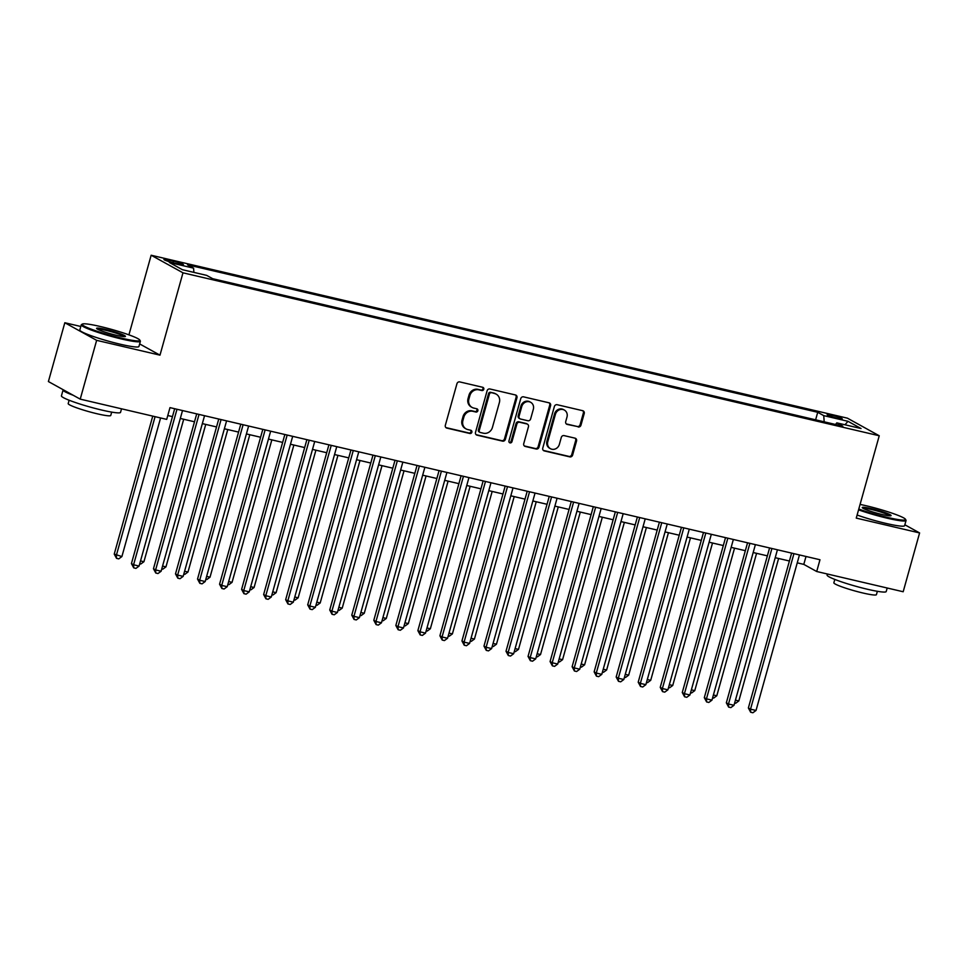 <?xml version="1.0" encoding="UTF-8"?>
<svg xmlns="http://www.w3.org/2000/svg" width="968" height="968" viewBox="0 0 968 968"><rect width="100%" height="100%" fill="white"/><g stroke="black" fill="none" stroke-linecap="round" stroke-linejoin="round"><path stroke-width="1.45" d="M483.794 389.269A1.682 1.549 118.9 0 0 482.729 387.297L459.752 381.912A2.408 2.202 118.9 0 0 456.944 383.715L445.341 425.279A2.408 2.202 118.9 0 0 446.853 428.098L469.831 433.482A1.682 1.549 118.9 0 0 471.101 430.385A1.682 1.549 118.9 0 0 470.738 430.24L467.762 429.55A7.708 7.066 118.9 0 1 466.092 428.909A7.708 7.066 118.9 0 1 462.91 420.536L463.878 417.075A7.708 7.066 118.9 0 1 472.856 411.303L475.832 412.005A1.682 1.549 118.9 0 0 477.103 408.907A1.682 1.549 118.9 0 0 476.728 408.774L473.763 408.072A7.708 7.066 118.9 0 1 472.094 407.431A7.708 7.066 118.9 0 1 468.899 399.07L469.867 395.597A7.708 7.066 118.9 0 1 478.857 389.838L481.822 390.527A1.682 1.549 118.9 0 0 483.794 389.269M472.094 407.431L471.234 406.959A7.708 7.066 118.9 0 1 468.04 398.586L469.008 395.125A7.708 7.066 118.9 0 1 477.998 389.354L480.963 390.056A1.682 1.549 118.9 0 0 482.621 387.273M445.933 427.614A2.408 2.202 118.9 0 0 445.994 427.626L468.972 432.999A1.682 1.549 118.9 0 0 470.629 430.216M466.092 428.909L465.233 428.437A7.708 7.066 118.9 0 1 462.051 420.064L463.019 416.603A7.708 7.066 118.9 0 1 471.997 410.831L474.973 411.521A1.682 1.549 118.9 0 0 476.619 408.738M831.935 415.248A7.853 0.786 15.6 0 0 827.132 414.655A7.853 0.786 15.6 0 0 837.441 418.285A7.853 0.786 15.6 0 0 842.257 418.878A7.853 0.786 15.6 0 0 831.935 415.248M578.162 426.973A2.408 2.202 118.9 0 0 580.969 425.17L584.224 413.505A2.408 2.202 118.9 0 0 582.7 410.698L557.181 404.721A2.408 2.202 118.9 0 0 554.374 406.524L542.77 448.087A2.408 2.202 118.9 0 0 544.282 450.906L569.813 456.872A2.408 2.202 118.9 0 0 572.62 455.069L576.553 440.984A2.408 2.202 118.9 0 0 575.028 438.165L564.102 435.612A2.408 2.202 118.9 0 0 561.295 437.415L559.347 444.397A6.449 5.905 118.9 0 1 550.441 448.692A6.449 5.905 118.9 0 1 547.779 441.698L555.414 414.328A6.449 5.905 118.9 0 1 564.32 410.045A6.449 5.905 118.9 0 1 566.994 417.039L565.711 421.6A2.408 2.202 118.9 0 0 567.236 424.42L577.291 426.501A2.408 2.202 118.9 0 0 580.098 424.698L583.365 413.034A2.408 2.202 118.9 0 0 582.76 410.71M856.256 518.11L919.6 532.932L903.18 591.75L816.702 571.507L819.981 559.746L169.993 407.625L166.702 419.386L80.223 399.143L96.643 340.337L159.986 355.159L182.976 272.819L879.246 435.769L856.256 518.11M516.96 397.763A2.408 2.202 118.9 0 0 515.436 394.956L489.917 388.979A2.408 2.202 118.9 0 0 487.11 390.782L475.506 432.345A2.408 2.202 118.9 0 0 477.03 435.164L502.549 441.13A2.408 2.202 118.9 0 0 505.356 439.327L516.96 397.763L516.101 397.291A2.408 2.202 118.9 0 0 515.496 394.968M523.555 396.844L549.074 402.821A2.408 2.202 118.9 0 1 550.586 405.64L538.982 447.204A2.408 2.202 118.9 0 1 536.175 449.007L525.261 446.442A2.408 2.202 118.9 0 1 523.736 443.634L528.443 426.779A2.408 2.202 118.9 0 0 526.931 423.96L519.683 422.266A2.408 2.202 118.9 0 0 516.876 424.069L511.975 441.614A1.682 1.549 118.9 0 1 509.64 442.739A1.682 1.549 118.9 0 1 508.95 440.912L520.748 398.647A2.408 2.202 118.9 0 1 523.555 396.844M173.925 262.969L178.778 264.107A7.611 0.762 15.6 0 0 183.436 264.675A7.611 0.762 15.6 0 0 173.441 261.166L168.589 260.029A7.611 0.762 15.6 0 0 163.931 259.448A7.611 0.762 15.6 0 0 173.925 262.969M182.976 272.819L151.153 255.237L847.423 418.176L879.246 435.769M815.625 419.809L817.718 412.295L187.562 264.821L193.576 268.148L193.89 272.383M817.718 412.295L823.744 415.635L847.98 421.298L861.048 428.534L836.812 422.859L842.838 426.186L212.682 278.699L206.656 275.372L182.42 269.709L169.339 262.473L193.576 268.148M80.804 326.482L64.82 322.743L96.643 340.337M64.82 322.743L48.4 381.549L80.223 399.143M919.6 532.932L904.85 524.777M128.925 334.868L151.153 255.237M797.245 562.844L803.791 564.38L816.702 571.507M167.779 415.526L172.473 416.627M180.302 418.454L194.507 421.782M202.336 423.609L216.529 426.936M224.37 428.764L238.564 432.091M246.404 433.93L260.598 437.246M268.438 439.085L282.632 442.4M290.473 444.239L304.666 447.567M312.507 449.394L326.7 452.721M334.541 454.549L348.734 457.876M356.575 459.703L370.768 463.031M378.609 464.87L392.802 468.185M400.643 470.024L414.836 473.34M422.677 475.179L436.87 478.507M444.711 480.334L458.905 483.661M466.745 485.488L480.939 488.816M488.779 490.643L502.973 493.97M510.814 495.81L525.007 499.125M532.848 500.964L547.041 504.28M554.882 506.119L569.075 509.446M576.916 511.273L591.109 514.601M598.95 516.428L613.143 519.755M620.984 521.595L635.177 524.91M643.018 526.749L657.212 530.065M665.04 531.904L679.246 535.219M687.074 537.058L701.28 540.386M709.108 542.213L723.314 545.541M731.142 547.368L745.348 550.695M753.177 552.534L767.37 555.85M775.211 557.689L789.404 561.004M806.005 556.467L803.791 564.38M836.812 422.859L835.517 424.468M824.191 421.818L823.744 415.635M847.98 421.298L844.979 424.771M159.986 355.159L139.646 343.918M476.099 434.668A2.408 2.202 118.9 0 0 476.171 434.68L501.69 440.658A2.408 2.202 118.9 0 0 504.497 438.855L516.101 397.291M491.393 392.766A1.682 1.549 118.9 0 0 489.433 394.024L479.245 430.518A1.682 1.549 118.9 0 0 480.309 432.478L483.443 433.216A7.708 7.066 118.9 0 0 492.422 427.445L499.391 402.506A7.708 7.066 118.9 0 0 496.197 394.145A7.708 7.066 118.9 0 0 494.527 393.504L490.534 392.294A1.682 1.549 118.9 0 0 488.574 393.553L489.433 394.024M479.946 432.345L479.087 431.873A1.682 1.549 118.9 0 1 478.386 430.034L488.574 393.553M496.197 394.145L495.338 393.661A7.708 7.066 118.9 0 0 493.668 393.02L494.527 393.504M490.534 392.294L493.668 393.02M524.329 445.958A2.408 2.202 118.9 0 0 524.39 445.97L535.316 448.523A2.408 2.202 118.9 0 0 538.123 446.72L549.727 405.156A2.408 2.202 118.9 0 0 549.134 402.833M527.451 424.166L526.592 423.681A2.408 2.202 118.9 0 0 526.06 423.488L518.824 421.794A2.408 2.202 118.9 0 0 516.017 423.597L511.116 441.142L511.975 441.614M509.253 442.424A1.682 1.549 118.9 0 0 511.116 441.142M533.332 409.282A6.449 5.905 118.9 0 0 530.658 402.289A6.449 5.905 118.9 0 0 521.752 406.572L519.066 416.216A2.408 2.202 118.9 0 0 520.578 419.035L527.826 420.729A2.408 2.202 118.9 0 0 530.633 418.926L533.332 409.282M530.658 402.289L529.798 401.817A6.449 5.905 118.9 0 0 520.893 406.1L521.752 406.572M520.058 418.829L519.199 418.358A2.408 2.202 118.9 0 1 518.207 415.744L520.893 406.1M566.316 423.923A2.408 2.202 118.9 0 0 566.377 423.936L577.291 426.501M564.32 410.045L563.461 409.573A6.449 5.905 118.9 0 0 554.555 413.856L555.414 414.328M550.441 448.692L549.582 448.208A6.449 5.905 118.9 0 1 546.92 441.214L554.555 413.856M543.363 450.41A2.408 2.202 118.9 0 0 543.423 450.423L568.942 456.4A2.408 2.202 118.9 0 0 571.749 454.597L575.682 440.513A2.408 2.202 118.9 0 0 575.089 438.189M152.75 416.119L114.236 554.083L121.895 556.564L160.591 417.958M155.086 416.663L116.378 555.269L116.535 558.354L114.236 554.083M121.895 556.564L118.737 558.875L116.535 558.354M174.676 408.714L131.43 563.594L133.584 564.78L176.999 409.258M139.089 566.062L135.944 568.385L133.741 567.865L133.584 564.78L139.089 566.062L182.516 410.553M133.741 567.865L131.43 563.594M100.527 326.555A29.947 3.001 15.6 0 0 82.401 324.062A29.947 3.001 15.6 0 0 121.508 338.159A29.947 3.001 15.6 0 0 139.803 340.083A29.947 3.001 15.6 0 0 100.527 326.555M139.803 340.083L140.312 340.978A30.686 3.073 -164.4 0 1 140.372 341.317A30.686 3.073 -164.4 0 1 121.569 339.006A30.686 3.073 -164.4 0 1 81.264 324.812A30.686 3.073 -164.4 0 1 81.506 324.558L82.401 324.062M105.766 329.459A14.98 1.5 -164.4 0 1 125.332 336.513A14.98 1.5 -164.4 0 1 116.269 335.255A14.98 1.5 -164.4 0 1 96.631 328.503A14.98 1.5 -164.4 0 1 105.766 329.459M124.436 336.634A14.242 1.428 15.6 0 0 105.827 330.306A14.242 1.428 15.6 0 0 97.332 329.072M121.532 408.811L120.54 412.368A30.686 3.073 -164.4 0 1 101.737 410.057A30.686 3.073 -164.4 0 1 61.432 395.864L63.077 389.983A30.686 3.073 -164.4 0 1 63.247 389.765M73.241 395.283A30.686 3.073 -164.4 0 1 63.077 389.983M111.695 412.102L110.751 415.466A22.095 2.214 -164.4 0 1 97.211 413.796A22.095 2.214 -164.4 0 1 68.196 403.583L69.127 400.22M140.372 341.317L138.932 346.496A30.686 3.073 -164.4 0 1 120.129 344.184A30.686 3.073 -164.4 0 1 79.824 329.991L81.264 324.812M858.785 509.047A29.947 3.001 15.6 0 0 887.184 517.36A29.947 3.001 15.6 0 0 905.467 519.271A29.947 3.001 15.6 0 0 866.191 505.756A29.947 3.001 15.6 0 0 860.08 504.425M905.467 519.271L905.975 520.167A30.686 3.073 -164.4 0 1 906.048 520.518A30.686 3.073 -164.4 0 1 887.245 518.207A30.686 3.073 -164.4 0 1 858.555 509.846M871.442 508.66A14.98 1.5 -164.4 0 1 890.996 515.702A14.98 1.5 -164.4 0 1 881.933 514.456A14.98 1.5 -164.4 0 1 862.294 507.692A14.98 1.5 -164.4 0 1 871.442 508.66M890.1 515.835A14.242 1.428 15.6 0 0 871.502 509.507A14.242 1.428 15.6 0 0 862.996 508.26M887.196 588.012L886.204 591.557A30.686 3.073 -164.4 0 1 867.401 589.246A30.686 3.073 -164.4 0 1 827.095 575.053L827.386 574.012M877.359 591.303L876.427 594.654A22.095 2.214 -164.4 0 1 862.887 592.997A22.095 2.214 -164.4 0 1 833.859 582.772L834.803 579.421M906.048 520.518L904.596 525.684A30.686 3.073 -164.4 0 1 885.793 523.373A30.686 3.073 -164.4 0 1 857.116 515.024M140.529 560.92L143.929 561.718L183.702 419.253M143.929 561.718L140.771 564.029L139.731 563.787M162.563 566.074L165.964 566.873L205.736 424.407M165.964 566.873L162.805 569.184L161.765 568.942M184.598 571.229L187.986 572.028L227.77 429.562M187.986 572.028L184.84 574.339L183.799 574.097M206.632 576.396L210.02 577.182L249.804 434.717M210.02 577.182L206.874 579.505L205.833 579.251M196.71 413.88L153.464 568.748L155.618 569.934L199.033 414.425M161.124 571.229L157.978 573.54L155.775 573.02L155.618 569.934L161.124 571.229L204.55 415.708M155.775 573.02L153.464 568.748M218.744 419.035L175.498 573.903L177.652 575.089L221.067 419.58M183.158 576.384L180.012 578.695L177.809 578.174L177.652 575.089L183.158 576.384L226.585 420.862M177.809 578.174L175.498 573.903M240.778 424.19L197.532 579.058L199.686 580.243L243.101 424.734M205.192 581.538L202.046 583.849L199.844 583.341L199.686 580.243L205.192 581.538L248.619 426.029M199.844 583.341L197.532 579.058M262.812 429.344L219.567 584.212L221.72 585.41L265.135 429.889M227.226 586.693L224.08 589.004L221.878 588.496L221.72 585.41L227.226 586.693L270.653 431.184M221.878 588.496L219.567 584.212M228.666 581.55L232.054 582.337L271.839 439.871M232.054 582.337L228.908 584.66L227.867 584.418M284.846 434.499L241.601 589.367L243.754 590.565L287.169 435.043M249.26 591.847L246.114 594.17L243.912 593.65L243.754 590.565L249.26 591.847L292.687 436.338M243.912 593.65L241.601 589.367M250.7 586.705L254.088 587.503L293.873 445.038M254.088 587.503L250.942 589.814L249.901 589.572M306.88 439.654L263.635 594.534L265.789 595.719L309.203 440.21M271.294 597.002L268.148 599.325L265.934 598.805L265.789 595.719L271.294 597.002L314.709 441.493M265.934 598.805L263.635 594.534M272.734 591.859L276.122 592.658L315.907 450.193M276.122 592.658L272.976 594.969L271.935 594.727M328.914 444.82L285.669 599.688L287.823 600.874L331.238 445.365M293.328 602.169L290.182 604.48L287.968 603.959L287.823 600.874L293.328 602.169L336.743 446.647M287.968 603.959L285.669 599.688M294.768 597.014L298.156 597.813L337.941 455.347M298.156 597.813L295.01 600.124L293.969 599.882M350.948 449.975L307.703 604.843L309.857 606.029L353.272 450.519M315.362 607.323L312.204 609.634L310.002 609.114L309.857 606.029L315.362 607.323L358.777 451.802M310.002 609.114L307.703 604.843M316.802 602.169L320.19 602.967L359.975 460.502M320.19 602.967L317.044 605.278L316.004 605.036M372.983 455.129L329.737 609.997L331.891 611.183L375.306 455.674M337.396 612.478L334.238 614.789L332.036 614.281L331.891 611.183L337.396 612.478L380.811 456.969M332.036 614.281L329.737 609.997M338.836 607.335L342.224 608.122L382.009 465.656M342.224 608.122L339.078 610.445L338.038 610.191M395.017 460.284L351.771 615.152L353.925 616.35L397.34 460.829M359.43 617.632L356.272 619.943L354.07 619.435L353.925 616.35L359.43 617.632L402.845 462.123M354.07 619.435L351.771 615.152M360.87 612.49L364.258 613.276L404.031 470.811M364.258 613.276L361.112 615.6L360.072 615.358M417.039 465.439L373.805 620.306L375.959 621.504L419.374 465.983M381.465 622.787L378.306 625.11L376.104 624.59L375.959 621.504L381.465 622.787L424.879 467.278M376.104 624.59L373.805 620.306M382.904 617.644L386.292 618.443L426.065 475.978M386.292 618.443L383.146 620.754L382.094 620.512M439.073 470.593L395.839 625.473L397.993 626.659L441.408 471.15M403.499 627.942L400.341 630.265L398.138 629.745L397.993 626.659L403.499 627.942L446.913 472.432M398.138 629.745L395.839 625.473M404.939 622.799L408.327 623.598L448.099 481.132M408.327 623.598L405.181 625.909L404.128 625.667M461.107 475.76L417.874 630.628L420.027 631.814L463.442 476.304M425.533 633.108L422.375 635.419L420.173 634.899L420.027 631.814L425.533 633.108L468.948 477.587M420.173 634.899L417.874 630.628M426.961 627.954L430.361 628.752L470.133 486.287M430.361 628.752L427.215 631.063L426.162 630.821M483.141 480.914L439.908 635.782L442.049 636.968L485.476 481.459M447.567 638.263L444.409 640.574L442.207 640.054L442.049 636.968L447.567 638.263L490.982 482.742M442.207 640.054L439.908 635.782M448.995 633.108L452.395 633.907L492.167 491.441M452.395 633.907L449.249 636.218L448.196 635.976M505.175 486.069L461.942 640.937L464.083 642.123L507.51 486.614M469.601 643.418L466.443 645.729L464.241 645.22L464.083 642.123L469.601 643.418L513.016 487.908M464.241 645.22L461.942 640.937M471.029 638.275L474.429 639.061L514.202 496.596M474.429 639.061L471.271 641.385L470.23 641.131M527.209 491.224L483.976 646.092L486.118 647.29L529.544 491.768M491.635 648.572L488.477 650.883L486.275 650.375L486.118 647.29L491.635 648.572L535.05 493.063M486.275 650.375L483.976 646.092M493.063 643.43L496.463 644.216L536.236 501.751M496.463 644.216L493.305 646.539L492.264 646.297M549.243 496.378L506.01 651.258L508.152 652.444L551.578 496.923M513.669 653.727L510.511 656.05L508.309 655.53L508.152 652.444L513.669 653.727L557.084 498.217M508.309 655.53L506.01 651.258M515.097 648.584L518.497 649.383L558.27 506.917M518.497 649.383L515.339 651.694L514.298 651.452M571.277 501.533L528.044 656.413L530.186 657.599L573.613 502.089M535.703 658.881L532.545 661.205L530.343 660.684L530.186 657.599L535.703 658.881L579.118 503.372M530.343 660.684L528.044 656.413M537.131 653.739L540.531 654.537L580.304 512.072M540.531 654.537L537.373 656.849L536.332 656.606M593.311 506.7L550.078 661.567L552.22 662.753L595.647 507.244M557.725 664.048L554.579 666.359L552.377 665.839L552.22 662.753L557.725 664.048L601.152 508.527M552.377 665.839L550.078 661.567M559.165 658.893L562.565 659.692L602.338 517.227M562.565 659.692L559.407 662.003L558.367 661.761M615.346 511.854L572.112 666.722L574.254 667.908L617.681 512.399M579.759 669.203L576.613 671.514L574.411 670.993L574.254 667.908L579.759 669.203L623.186 513.681M574.411 670.993L572.112 666.722M581.199 664.048L584.599 664.847L624.372 522.381M584.599 664.847L581.441 667.158L580.401 666.916M637.38 517.009L594.134 671.877L596.288 673.062L639.715 517.553M601.793 674.357L598.648 676.668L596.445 676.16L596.288 673.062L601.793 674.357L645.22 518.848M596.445 676.16L594.134 671.877M603.233 669.215L606.634 670.001L646.406 527.536M606.634 670.001L603.475 672.324L602.435 672.07M659.414 522.163L616.168 677.031L618.322 678.229L661.749 522.708M623.828 679.512L620.682 681.823L618.479 681.315L618.322 678.229L623.828 679.512L667.255 524.003M618.479 681.315L616.168 677.031M625.267 674.369L628.668 675.156L668.44 532.702M628.668 675.156L625.51 677.479L624.469 677.237M681.448 527.318L638.202 682.198L640.356 683.384L683.783 527.862M645.862 684.666L642.716 686.99L640.514 686.469L640.356 683.384L645.862 684.666L689.289 529.157M640.514 686.469L638.202 682.198M647.302 679.524L650.702 680.322L690.474 537.857M650.702 680.322L647.544 682.634L646.503 682.392M703.482 532.485L660.236 687.353L662.39 688.538L705.817 533.029M667.896 689.821L664.75 692.144L662.548 691.624L662.39 688.538L667.896 689.821L711.323 534.312M662.548 691.624L660.236 687.353M669.336 684.678L672.736 685.477L712.509 543.012M672.736 685.477L669.578 687.788L668.537 687.546M725.516 537.639L682.271 692.507L684.424 693.693L727.839 538.184M689.93 694.988L686.784 697.299L684.582 696.779L684.424 693.693L689.93 694.988L733.357 539.466M684.582 696.779L682.271 692.507M691.37 689.833L694.77 690.632L734.543 548.166M694.77 690.632L691.612 692.943L690.571 692.701M747.55 542.794L704.305 697.662L706.458 698.848L749.873 543.338M711.964 700.142L708.818 702.453L706.616 701.945L706.458 698.848L711.964 700.142L755.391 544.621M706.616 701.945L704.305 697.662M713.404 694.988L716.792 695.786L756.577 553.321M716.792 695.786L713.646 698.097L712.605 697.855M769.584 547.948L726.339 702.816L728.493 704.002L771.907 548.493M733.998 705.297L730.852 707.608L728.65 707.1L728.493 704.002L733.998 705.297L777.425 549.788M728.65 707.1L726.339 702.816M735.438 700.154L738.826 700.941L778.611 558.476M738.826 700.941L735.68 703.264L734.639 703.01M791.618 553.103L748.373 707.971L750.527 709.169L793.941 553.648M756.032 710.451L752.886 712.763L750.684 712.254L750.527 709.169L756.032 710.451L799.459 554.942M750.684 712.254L748.373 707.971M168.214 261.384L168.589 260.029M172.994 262.752L173.441 261.166M477.998 389.354L478.857 389.838M469.008 395.125L469.867 395.597M468.04 398.586L468.899 399.07M474.973 411.521L475.832 412.005M471.997 410.831L472.856 411.303M463.019 416.603L463.878 417.075M462.051 420.064L462.91 420.536M468.972 432.999L469.831 433.482M445.994 427.626L446.853 428.098M480.963 390.056L481.822 390.527M504.497 438.855L505.356 439.327M501.69 440.658L502.549 441.13M476.171 434.68L477.03 435.164M478.386 430.034L479.245 430.518M549.727 405.156L550.586 405.64M538.123 446.72L538.982 447.204M535.316 448.523L536.175 449.007M524.39 445.97L525.261 446.442M526.06 423.488L526.931 423.96M518.824 421.794L519.683 422.266M516.017 423.597L516.876 424.069M518.207 415.744L519.066 416.216M566.377 423.936L567.236 424.42M546.92 441.214L547.779 441.698M575.682 440.513L576.553 440.984M571.749 454.597L572.62 455.069M568.942 456.4L569.813 456.872M543.423 450.423L544.282 450.906M583.365 413.034L584.224 413.505M580.098 424.698L580.969 425.17"/></g></svg>
